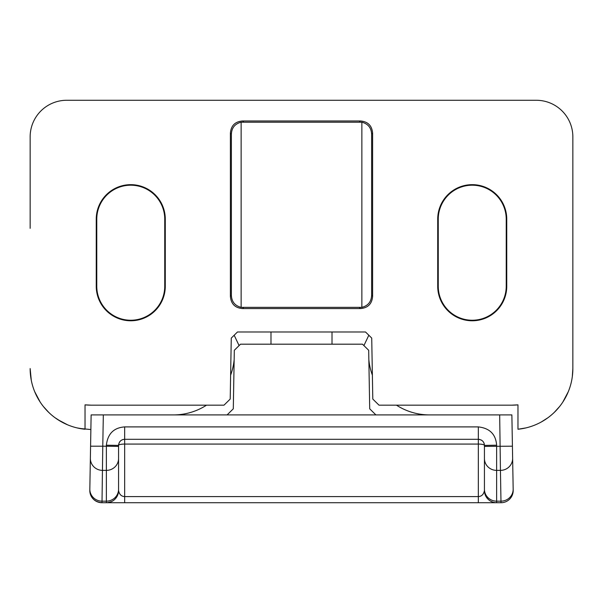 <?xml version="1.0" encoding="UTF-8"?>
<svg xmlns="http://www.w3.org/2000/svg" width="603" height="603" viewBox="0 0 603 603"><rect width="100%" height="100%" fill="white"/><g stroke="black" fill="none" stroke-linecap="round" stroke-linejoin="round"><path stroke-width="0.9" d="M30.693 376.694L30.15 368.576A60.978 60.978 0 0 0 85.031 429.246L85.031 404.854A60.978 60.978 0 0 0 91.128 405.163L223.999 405.163L230.203 399.065L231.273 338.087L237.476 331.989L365.524 331.989L371.727 338.087L372.797 399.065L379.001 405.163L511.872 405.163A60.978 60.978 0 0 0 517.969 404.854L517.969 429.246A60.978 60.978 0 0 0 572.85 368.576L572.85 136.858A36.587 36.587 0 0 0 536.263 100.271L66.737 100.271A36.587 36.587 0 0 0 30.15 136.858L30.15 228.326M437.718 286.259L437.718 219.183A34.514 34.514 0 0 1 472.239 184.661A34.514 34.514 0 0 1 506.754 219.183L506.754 286.259A34.514 34.514 0 0 1 472.239 320.773A34.514 34.514 0 0 1 437.718 286.259L438.253 286.259L438.253 219.183A33.987 33.987 0 0 1 472.239 185.196A33.987 33.987 0 0 1 506.226 219.183L506.226 286.259A33.987 33.987 0 0 1 472.239 320.238A33.987 33.987 0 0 1 438.253 286.259M372.601 133.165L371.621 134.145C371.29 127.783 368.034 123.796 361.868 122.198L241.132 122.198C234.966 123.796 231.71 127.783 231.379 134.145L230.399 133.165C231.009 125.65 235.08 121.587 242.587 120.969L360.413 120.969C367.92 121.587 371.991 125.65 372.601 133.165L372.601 296.382C371.991 303.897 367.92 307.96 360.413 308.578L242.587 308.578C235.08 307.96 231.009 303.897 230.399 296.382L231.379 295.402C231.71 301.771 234.966 305.751 241.132 307.349L361.868 307.349C368.034 305.751 371.29 301.771 371.621 295.402L372.601 296.382M230.399 133.165L230.399 296.382M96.246 286.259L96.246 219.183A34.514 34.514 0 0 1 130.761 184.661A34.514 34.514 0 0 1 165.282 219.183L165.282 286.259A34.514 34.514 0 0 1 130.761 320.773A34.514 34.514 0 0 1 96.246 286.259L96.774 286.259L96.774 219.183A33.987 33.987 0 0 1 130.761 185.196A33.987 33.987 0 0 1 164.747 219.183L164.747 286.259A33.987 33.987 0 0 1 130.761 320.238A33.987 33.987 0 0 1 96.774 286.259M35.019 392.447L38.72 399.744M43.363 406.482L48.835 412.505M55.061 417.743L61.898 422.092M77.011 427.896L85.031 429.246M91.128 405.163L85.031 404.854M517.969 404.854L511.872 405.163M517.969 429.246L525.997 427.896M541.132 422.077L547.969 417.721M554.18 412.49L559.644 406.475M564.28 399.744L567.981 392.447M572.307 376.687L572.85 368.576L572.85 228.326M552.634 413.922L554.737 411.947M562.818 402.08L568.335 391.603M30.15 368.576L31.273 380.214M34.665 391.603L40.182 402.08M48.278 411.962L50.366 413.922M57.835 419.665L67.611 424.836M79.498 428.432L90.872 429.555M368.825 335.23L363.911 345.594M239.09 345.594L234.175 335.23M371.621 134.145L371.621 295.402M361.868 307.349L361.868 122.198M241.132 122.198L241.132 307.349M231.379 295.402L231.379 134.145M103.324 414.917L102.774 446.182L90.578 446.182L91.128 414.917L511.872 414.917L513.191 490.314A12.196 12.196 -1 0 1 500.995 502.729L496.631 502.729L496.631 445.195C495.817 434.288 489.719 428.19 478.337 426.901L124.663 426.901C113.786 427.693 107.688 433.791 106.369 445.195L106.369 502.729L496.631 502.729A12.196 12.196 0 0 1 484.435 490.533L484.435 445.406L496.631 445.195M118.738 443.981A6.098 6.098 0 0 0 118.565 445.406A6.098 1.334 180 0 1 124.663 444.072L124.663 496.586C121.361 496.435 119.326 494.422 118.565 490.533L118.565 445.406L118.565 490.533A12.196 12.196 90 0 1 106.369 502.729L102.005 502.729A12.196 12.196 0 0 1 89.809 490.314L90.578 446.182M124.663 502.729L124.663 496.586L478.337 496.586L478.337 444.072L124.663 444.072L124.663 439.308C121.037 439.572 119.01 441.607 118.565 445.406L106.369 445.195M118.565 490.533A12.196 12.196 0 0 1 106.369 502.729M118.565 446.393L102.774 446.182L102.005 502.729C94.535 501.967 90.473 497.844 89.809 490.36L89.832 489.071A12.196 11.887 -179 0 0 102.028 501.161L106.369 501.161A12.196 11.887 180 0 0 118.565 489.282M479.762 439.481A6.098 6.098 0 0 0 478.337 439.308L478.337 444.072A6.098 1.334 180 0 1 484.435 445.406L484.435 490.533C483.681 494.392 481.646 496.412 478.337 496.586L478.337 502.729L496.593 502.729M484.435 458.491A12.196 11.887 0 0 0 496.631 470.378L500.437 470.378L499.676 414.917M513.191 490.314A12.196 12.196 -1 0 1 500.995 502.729L500.972 501.161A12.196 11.887 -1 0 0 513.168 489.071M123.321 439.459A6.098 6.098 0 0 0 122.062 439.896M120.924 440.589A6.098 6.098 0 0 0 119.228 442.655M478.337 426.901L478.337 439.308C482.129 439.738 484.164 441.773 484.435 445.406C484.164 441.773 482.129 439.738 478.337 439.308L124.663 439.308C121.037 439.572 119.01 441.607 118.565 445.406M227.09 414.917L233.293 408.819L234.318 350.283L240.522 344.185L362.478 344.185L368.682 350.283L369.707 408.819L375.91 414.917M368.848 359.674A60.978 60.978 0 0 0 372.375 375.134M396.465 405.163A60.978 60.978 0 0 0 429.555 414.917M173.445 414.917A60.978 60.978 0 0 0 206.535 405.163M230.625 375.134A60.978 60.978 0 0 0 234.152 359.674M484.277 444.049A6.098 6.098 0 0 0 483.847 442.798M483.146 441.66A6.098 6.098 0 0 0 482.513 440.966M482.219 440.703A6.098 6.098 0 0 0 481.088 439.964M96.774 219.183L96.246 219.183M164.747 219.183L165.282 219.183M164.747 286.259L165.282 286.259M438.253 219.183L437.718 219.183M506.226 219.183L506.754 219.183M506.226 286.259L506.754 286.259M360.413 120.969L359.509 121.874M243.491 121.874L242.587 120.969M359.509 307.673L360.413 308.578M242.587 308.578L243.491 307.673M484.435 446.393L512.422 446.182M118.565 458.491A12.196 11.887 180 0 1 106.369 470.378L102.563 470.378A12.196 11.887 -179 0 1 90.367 458.28M484.435 489.282A12.196 11.887 0 0 0 496.631 501.161L500.972 501.161L500.437 470.378A12.196 11.887 -1 0 0 512.633 458.28M124.663 439.308L124.663 426.901M115.799 498.274L114.977 499.171M113.786 500.219L112.761 500.92M111.336 501.666L107.507 502.676M496.126 502.714L495.749 502.691M494.995 502.616L493.638 502.352M492.154 501.877L490.405 501.018M488.596 499.706L487.397 498.5M270.988 344.185L270.988 331.989M332.012 344.185L332.012 331.989"/></g></svg>

